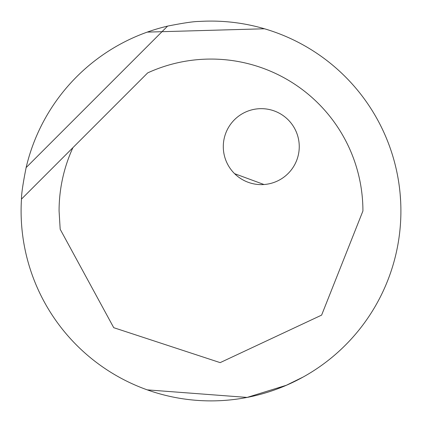 <?xml version="1.0" encoding="UTF-8"?>
<svg xmlns="http://www.w3.org/2000/svg" width="422" height="422" viewBox="0 0 422 422"><rect width="100%" height="100%" fill="white"/><g stroke="black" fill="none" stroke-linecap="round" stroke-linejoin="round"><path stroke-width="0.63" d="M167.597 26.111C183.385 22.978 193.888 21.427 199.11 21.459A189.9 189.9 0 0 1 400.9 210.984A189.9 189.9 -81.1 0 1 222.441 400.541A189.9 189.9 -81.1 0 1 21.1 210.984A189.9 189.9 0 0 1 21.475 199.094L147.674 72.895A151.92 151.92 0 0 1 362.92 210.984L321.617 315.118L220.163 362.63L113.729 327.683L60.182 229.257L59.08 210.984A151.92 151.92 0 0 1 72.911 147.658L21.475 199.094C21.438 193.872 22.988 183.37 26.127 167.587A189.9 189.9 0 0 1 167.597 26.111L26.127 167.587M224.335 137.815A37.98 37.98 0 0 1 270.101 109.699A37.98 37.98 0 0 1 298.212 155.465A37.98 37.98 0 0 1 252.446 183.581A37.98 37.98 0 0 1 224.335 137.815M400.146 194.051L400.663 201.489M264.494 28.775L147.246 32.109M263.993 184.519L234.606 173.679M295.432 381.082L303.239 376.983L286.369 385.26L247.107 397.424L147.246 389.865M287.54 384.78L276.347 389.29"/></g></svg>
